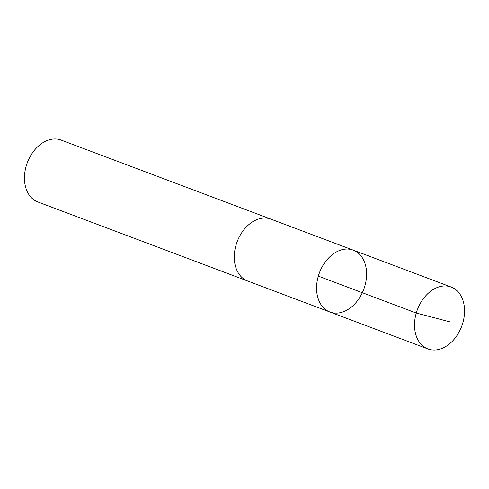 <?xml version="1.0" encoding="UTF-8"?>
<svg xmlns="http://www.w3.org/2000/svg" width="489" height="489" viewBox="0 0 489 489"><rect width="100%" height="100%" fill="white"/><g stroke="black" fill="none" stroke-linecap="round" stroke-linejoin="round"><path stroke-width="0.73" d="M248.106 281.175A33.056 23.661 -69.4 0 1 247.623 281.004A33.05 23.655 -69.4 0 1 234.274 257.819A33.05 23.655 -69.4 0 1 246.609 226.682A33.05 23.655 -69.4 0 1 270.93 219.139L353.241 250.148A33.056 23.655 110.6 0 0 319.445 272.74A33.056 23.655 110.6 0 0 329.928 312.013A33.056 23.655 110.6 0 0 354.256 304.47A33.056 23.655 110.6 0 0 366.597 273.327A33.056 23.655 110.6 0 0 353.241 250.148A33.056 23.655 110.6 0 0 319.445 272.74A33.056 23.655 110.6 0 0 329.928 312.013L427.881 348.92A33.056 23.661 -69.4 0 1 414.525 325.741A33.056 23.661 -69.4 0 1 426.866 294.592A33.056 23.661 -69.4 0 1 451.194 287.049A33.056 23.661 -69.4 0 1 464.55 310.234A33.056 23.661 -69.4 0 1 452.209 341.383A33.056 23.661 -69.4 0 1 427.881 348.92M329.928 312.013L247.623 280.998A33.056 23.661 -69.4 0 1 234.268 257.819A33.056 23.661 -69.4 0 1 246.609 226.676A33.056 23.661 -69.4 0 1 270.937 219.133A33.056 23.661 -69.4 0 1 271.413 219.323M247.623 281.004L37.806 201.945A33.056 23.661 -69.4 0 1 24.45 178.766A33.056 23.661 -69.4 0 1 36.791 147.617A33.056 23.661 -69.4 0 1 61.119 140.08L270.937 219.133M318.321 276.126L416.267 313.033L449.611 321.78M353.241 250.148L451.194 287.049"/></g></svg>
